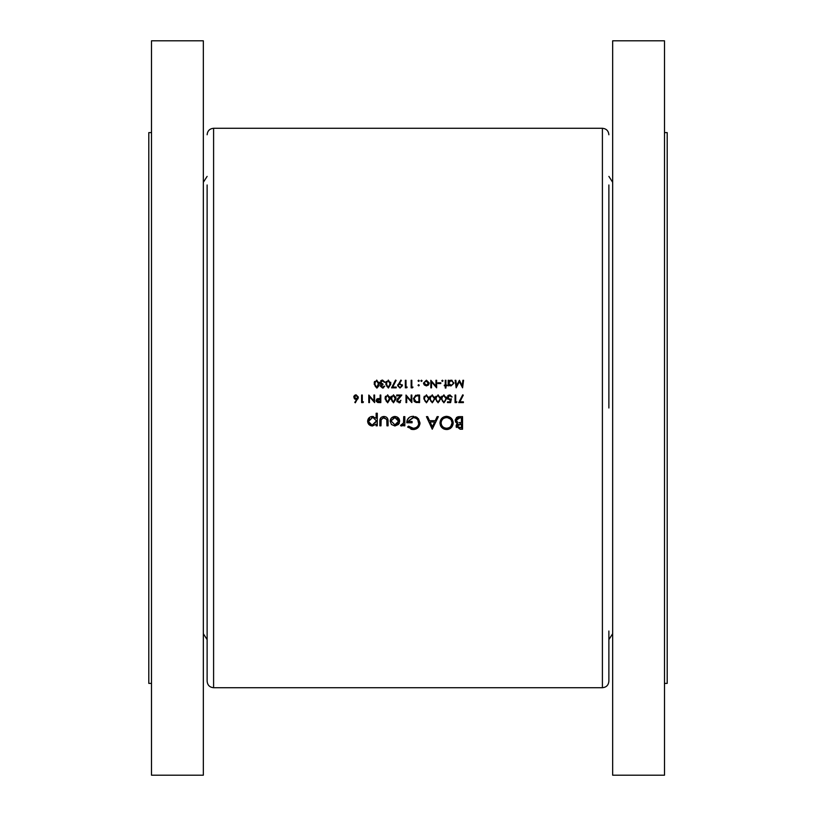 <?xml version="1.0" encoding="UTF-8"?>
<svg xmlns="http://www.w3.org/2000/svg" width="816" height="816" viewBox="0 0 816 816"><rect width="100%" height="100%" fill="white"/><g stroke="black" fill="none" stroke-linecap="round" stroke-linejoin="round"><path stroke-width="1.22" d="M213.598 687.725L602.402 687.725L602.402 128.275L213.598 128.275L213.598 687.725C209.661 687.337 207.509 685.175 207.121 681.238L207.121 184.977M151.501 132.6L148.798 132.6L148.798 683.4L151.501 683.4M203.337 40.8L203.337 775.2L151.501 775.2L151.501 40.8L203.337 40.8M608.879 631.023L608.879 681.238C608.491 685.175 606.339 687.337 602.402 687.725M664.499 132.6L667.202 132.6L667.202 683.4L664.499 683.4M612.663 408L612.663 775.2L664.499 775.2L664.499 40.8L612.663 40.8L612.663 408M394.924 425.993L398.422 424.473L399.687 421.209C399.422 418.302 397.831 416.721 394.924 416.476C392.027 416.721 390.446 418.302 390.17 421.209L391.435 424.473L394.924 425.993L391.435 424.473M377.278 425.83L377.278 413.253L376.145 413.253L376.145 418.302L372.402 416.476C369.485 416.741 367.883 418.333 367.608 421.26C367.904 424.157 369.515 425.738 372.433 425.993L376.145 424.126L376.145 425.83L377.278 425.83M404.838 425.83L404.838 416.639L403.716 416.639L403.512 422.882L400.493 425.677L401.472 425.993L403.716 424.473L403.716 425.83L404.838 425.83M432.245 429.216L438.365 416.639L437.141 416.639L435.224 420.668L429.522 420.668L427.666 416.639L426.442 416.639L432.245 429.216M462.55 429.216L462.55 416.639L459.153 416.639L455.134 420.209L457.552 423.422L456.103 426.095L460.091 429.216L462.55 429.216M446.668 429.532C450.677 429.134 452.86 426.911 453.196 422.872C452.819 418.853 450.616 416.67 446.566 416.313C442.537 416.68 440.344 418.883 439.977 422.933C440.334 427.003 442.568 429.206 446.668 429.532M407.582 427.064L413.233 429.532C417.343 429.236 419.597 427.033 419.995 422.933L418.455 418.7L413.008 416.313C409.03 416.588 406.96 418.73 406.776 422.77L412.09 422.77L412.09 421.474L407.908 421.474L412.906 417.608C416.395 417.782 418.384 419.577 418.863 422.984C418.465 426.238 416.609 427.992 413.273 428.247L408.551 426.146L407.582 427.064M388.079 425.83L388.079 421.433C388.263 418.394 386.896 416.741 383.959 416.476C381.062 416.731 379.695 418.353 379.858 421.352L379.858 425.83L380.98 425.83L381.174 419.332L383.948 417.608L386.774 419.414L386.947 425.83L388.079 425.83M363.018 402.604L363.457 401.829L362.294 401.829L362.294 395.036L361.61 395.036L361.61 402.604L363.018 402.604M463.58 380.276L462.896 380.276L462.172 385.733L459.428 380.276L456.552 385.723L455.828 380.276L455.144 380.276L456.154 387.845L459.367 381.633L462.58 387.845L463.58 380.276M390.211 398.82L387.682 394.842L385.07 398.82L387.682 402.798L390.211 398.82M400.87 400.279L399.116 402.023L397.474 400.483L401.839 395.036L396.698 395.036L396.698 395.811L400.217 395.811L396.8 400.544L399.085 402.798L400.789 400.738M445.934 388.039L445.934 385.805L446.903 385.805L446.903 385.121L445.934 385.121L445.934 380.276L445.261 380.276L445.261 385.121L444.292 385.121L444.292 385.805L445.261 385.805L445.261 388.039L445.934 388.039M440.803 383.571L440.803 382.796L437.896 382.796L437.896 383.571L440.803 383.571M428.512 384.989L426.401 385.897L428.512 384.989L429.267 383.03L426.401 380.185L423.545 383.03L424.31 384.989L426.401 385.897L423.739 384.081M418.659 385.897L419.281 385.274L418.659 384.642L418.027 385.274L418.659 385.897L418.027 385.274L418.659 384.642L419.281 385.274L418.659 385.897M463.386 402.604L463.386 401.829L459.877 401.829L463.294 395.168L462.703 394.842L458.735 402.604L463.386 402.604M447.484 402.604L450.595 402.604L451.37 398.82L449.698 399.208L447.882 397.535L449.8 395.617L452.146 396.974L449.83 394.842L447.199 397.514L449.575 399.983L450.473 399.84L450.065 401.829L447.484 401.829L447.484 402.604M440.609 398.82L438.08 394.842L435.469 398.82L438.08 402.798L440.609 398.82M428.981 398.82L426.452 394.842L423.841 398.82L426.452 402.798L428.981 398.82M411.825 395.036L411.142 395.036L411.142 400.972L406.011 395.036L406.011 402.604L406.684 402.604L406.684 396.647L411.825 402.604L411.825 395.036M412.539 387.845L412.988 387.07L411.825 387.07L411.825 380.276L411.142 380.276L411.142 387.845L412.539 387.845M400.87 380.083L397.667 385.713L400.013 388.039L402.421 385.723L399.31 383.54L401.411 380.46L400.87 380.083L401.411 380.46M390.884 384.061L388.355 380.083L385.754 384.061L388.355 388.039L390.884 384.061L388.355 388.039M379.256 384.061L376.727 380.083L374.116 384.061L376.727 388.039L379.256 384.061M383.989 386.335L382.52 387.263L381.001 386.07L382.939 384.836L382.939 384.061L380.613 382.459L382.541 380.858L385.07 382.316L382.551 380.083L379.93 382.531L381.205 384.509L380.317 386.07L382.531 388.039L384.785 386.09L381.939 387.182M396.219 387.845L396.219 387.07L392.71 387.07L396.127 380.409L395.536 380.083L391.568 387.845L396.219 387.845M406.725 387.845L407.174 387.07L406.011 387.07L406.011 380.276L405.328 380.276L405.328 387.845L406.817 387.682M418.659 381.439L419.281 380.817L418.659 381.439L419.281 380.817L418.659 380.185L418.027 380.817L418.659 381.439L418.027 380.817L418.659 380.185L419.281 380.817L418.659 381.439L418.027 380.817L418.659 380.185M419.577 395.036L417.231 395.036L413.375 398.728L415.65 402.329L419.577 402.604L419.577 395.036M434.795 398.82L432.266 394.842L429.655 398.82L432.266 402.798L434.795 398.82M446.423 398.82L443.894 394.842L441.283 398.82L443.894 402.798L446.423 398.82M456.45 402.604L456.889 401.829L455.726 401.829L455.726 395.036L455.053 395.036L455.053 402.604L456.45 402.604L456.889 401.829M421.464 381.439L422.096 380.817L421.464 381.439L422.096 380.817L421.464 380.185L420.832 380.817L421.464 381.439L420.832 380.817L421.464 380.185L422.096 380.817L421.464 381.439L420.832 380.817L421.464 380.185M436.631 380.276L435.958 380.276L435.958 386.213L430.817 380.276L430.817 387.845L431.501 387.845L431.501 381.888L436.631 387.845L436.631 380.276M443.027 380.817L442.405 381.439L443.027 380.817L442.405 380.185L441.772 380.817L442.405 381.439L441.772 380.817L442.405 380.185L443.027 380.817L442.405 381.439L441.772 380.817L442.405 380.185M448.168 385.805L448.851 385.805L448.851 384.785L451.085 385.897L453.982 383.061L451.105 380.185L448.851 381.235L448.851 380.276L448.168 380.276L448.168 385.805M396.025 398.82L393.496 394.842L390.884 398.82L393.496 402.798L396.025 398.82M380.807 402.604L380.807 395.036L380.123 395.036L380.123 398.524L377.665 398.657L376.156 400.574L377.604 402.482L380.807 402.604M355.317 402.798L358.418 397.147L356.123 394.842L353.767 397.157L356.011 399.401L356.786 399.33L354.797 402.38L355.215 402.716M374.605 395.036L373.922 395.036L373.922 400.972L368.791 395.036L368.791 402.604L369.464 402.604L369.464 396.647L374.605 402.604L374.605 395.036M608.879 184.977L608.879 408M456.409 427.472L456.175 426.809M456.185 425.299L456.929 423.912M457.552 423.422L456.572 422.953M455.93 422.413L455.399 421.576M455.134 420.209L456.644 417.333M457.664 416.843L458.398 416.69M458.408 424.238L457.225 426.074L461.417 423.892L461.417 427.921L457.276 426.533M457.337 426.727L458.102 427.584M458.98 427.859L459.887 427.921M460.663 423.892L459.796 423.922M457.562 422.188L456.266 420.209L459.816 417.925L461.417 417.925L461.417 422.606L458.949 422.545M456.317 419.75L456.297 420.628M456.572 421.321L457.541 422.178M459.816 417.925L457.348 418.373M456.603 419.087L456.348 419.618M379.083 382.214L379.175 382.745M379.175 385.366L377.063 388.008M374.207 382.724L374.36 382.082M374.381 382L374.615 381.46M376.451 387.233L374.799 384.061L375.085 382.163L376.706 380.858L378.573 384.061L376.706 387.263L378.563 383.54M375.319 381.664L374.83 384.805M375.156 386.141L375.748 386.917M374.83 383.326L374.799 384.061M378.44 382.48L376.706 380.858L375.758 381.184M383.704 387.712L382.928 387.998M380.837 384.805L380.389 383.867M380.725 380.756L382.051 380.123M382.551 380.083L385.07 382.316M382.541 380.858L384.397 382.316L382.541 380.858L380.613 382.459L380.837 383.204M382.286 383.999L382.939 384.061M382.939 384.836L381.001 386.07L381.541 386.988M390.711 382.214L390.803 382.745M385.846 382.724L385.988 382.082M386.009 382L386.243 381.46M388.079 387.233L386.427 384.061L386.713 382.163L388.334 380.858L390.211 384.061L388.334 387.263L390.201 383.54M386.947 381.664L386.458 384.805M386.784 386.141L387.376 386.917M386.458 383.326L386.427 384.061M390.068 382.48L388.334 380.858L387.386 381.184M395.536 380.083L396.127 380.409M399.31 383.54L400.105 383.479M402.166 384.673L402.38 385.274M402.421 385.723L400.013 388.039M397.688 385.397L398.024 384.356M401.176 384.652L399.983 384.254L401.707 385.438M401.707 386.07L400.391 387.233M400.666 387.161L401.482 386.549M399.728 387.233L398.381 386.07M398.565 386.498L399.422 387.161M398.565 384.979L399.361 384.346M416.843 402.553L416.242 402.482M414.661 401.768L413.916 400.901M413.375 398.728L415.762 395.199M418.027 395.811L415.864 396.005L414.049 398.728L416.038 401.615L414.049 398.728L415.864 396.005L418.894 395.811L418.894 401.829L416.578 401.727M417.364 401.798L418.363 401.829M428.798 396.984L428.9 397.494M423.881 397.902L424.075 396.841M424.106 396.76L424.33 396.229M428.288 399.391L426.686 401.992M427.39 401.686L428.278 399.534M426.166 401.992L424.555 399.565M424.871 400.891L425.462 401.676M425.044 396.423L424.667 397.382M424.555 398.096L424.514 398.82M424.81 396.923L426.431 395.617L425.473 395.944M428.155 397.249L426.431 395.617L428.288 398.3M434.612 396.984L434.714 397.494M429.695 397.902L430.144 396.219M434.102 399.391L432.5 401.992M433.204 401.686L434.092 399.534M431.98 401.992L430.369 399.565M430.685 400.891L431.276 401.676M430.858 396.423L430.481 397.382M430.369 398.096L430.338 398.82M430.624 396.923L432.245 395.617L431.287 395.944M433.979 397.249L432.245 395.617L434.102 398.3M440.436 396.984L440.528 397.494M435.56 397.484L435.713 396.841M435.734 396.76L435.958 396.229M439.916 399.391L438.059 402.023L439.375 401.319L439.906 399.534M437.804 401.992L436.183 399.565M436.499 400.891L437.101 401.676M436.152 398.82L436.183 398.096M439.793 397.249L438.059 395.617L439.916 398.3M446.25 396.984L446.342 397.494M441.374 397.484L441.527 396.841M441.548 396.76L441.772 396.229M445.73 399.391L444.128 401.992M444.832 401.686L445.72 399.534M443.618 401.992L441.997 399.565M442.313 400.891L442.915 401.676M442.486 396.423L442.109 397.382M441.997 398.096L441.966 398.82M442.252 396.923L443.873 395.617L442.925 395.944M445.607 397.249L443.873 395.617L445.73 398.3M450.065 401.829L450.473 399.84L449.575 399.983M447.841 399.259L447.239 397.994M447.627 395.995L448.494 395.168M451.462 396.974L449.8 395.617L448.769 395.913M448.525 396.097L448.178 398.524M449.096 399.136L450.136 399.177M449.698 399.208L451.37 398.82L449.698 399.208M453.166 423.524L453.074 424.177M453.033 424.402L451.707 427.145M450.554 428.257L449.575 428.859M448.484 429.287L447.321 429.502M445.352 429.42L444.098 429.073M444.077 429.073L442.925 428.471M441.895 427.625L441.16 426.768M441.068 426.625L440.456 425.493M450.269 417.404L451.258 418.22M452.095 419.21L453.155 422.086M444.873 427.972L446.617 428.247C443.292 427.982 441.456 426.207 441.109 422.933L441.13 423.473M441.323 424.453L442.241 426.197M441.13 422.402L441.109 422.933C441.425 419.628 443.261 417.853 446.617 417.608L446.077 417.629M443.731 418.363L442.904 418.934M442.711 419.108L441.527 420.821M441.517 420.852L441.313 421.413M447.474 417.659L446.617 417.608C449.902 417.853 451.717 419.618 452.074 422.872L451.146 419.903M450.432 419.098L447.668 417.7M450.758 426.391L452.074 422.872C451.758 426.156 449.942 427.941 446.617 428.247L447.148 428.216M432.337 426.758L430.124 421.964L434.612 421.964L432.337 426.758M412.427 429.491L410.897 429.175M408.551 426.146L409.53 426.982M409.581 427.013L410.734 427.666M410.795 427.696L411.958 428.084M412.61 428.206L413.804 428.227M414.824 428.033L415.375 427.849M418.414 425.044L418.649 424.442M418.751 424.034L417.772 419.873M417.71 419.791L417.068 419.108M413.467 417.629L407.908 421.474M406.868 421.484L407.164 420.24M407.194 420.158L409.418 417.292M413.008 416.313L413.783 416.354M415.466 416.68L417.333 417.639M419.965 423.596L419.873 424.249M418.526 427.125L415.823 429.083M414.538 429.43L413.896 429.512M403.298 425.054L402.788 425.534M402.594 425.666L401.829 425.962M401.472 425.993L400.493 425.677M401.105 424.697L402.043 424.81M403.216 423.688L403.594 422.453M403.706 420.444L403.716 419.73M462.703 394.842L463.294 395.168M376.145 424.126L372.433 425.993M370.566 416.823L371.841 416.507M372.943 416.507L373.473 416.599M371.729 424.799L368.812 421.964M369.383 423.28L370.617 424.402M369.026 419.852L368.73 421.25L372.433 417.608L371.708 417.68M369.821 418.679L369.383 419.21M373.147 417.67L376.084 420.485M376.084 421.933L376.145 421.209L372.443 424.861L376.084 421.964M386.947 421.566L386.774 419.414L383.081 417.7M383.948 417.608L381.092 419.659M380.99 421.036L380.98 421.566M381.194 417.353L383.051 416.548M384.887 416.548L386.59 417.241M390.17 421.209L391.558 417.843M393.995 416.558L394.924 416.476M398.3 417.843L398.902 418.588M399.034 418.792L399.33 419.383M399.361 422.974L398.973 423.759M391.364 420.495L394.924 417.608L398.555 421.199L394.924 424.861L391.303 421.199L394.924 424.861L397.953 423.229M395.638 417.67L394.21 417.67M393.536 417.863L392.904 418.19M398.494 421.913L398.494 420.485M398.279 419.812L397.943 419.179M397.504 418.628L396.953 418.19M418.659 384.642L419.281 385.274M423.596 383.561L426.401 380.185L429.267 383.03M424.269 382.602L426.411 380.858L428.594 383.02L426.411 385.223L424.228 383.02L426.411 385.223L428.012 384.509M428.553 383.449L425.983 380.899M449.3 380.786L449.851 380.44M449.871 380.429L451.105 380.185M451.676 380.236L452.207 380.389M450.432 385.835L449.82 385.631M450.218 385.07L451.075 385.223L448.882 383.469M449.096 382L448.851 383.03L450.646 380.899M450.228 381.021L449.494 381.47M451.513 380.899L453.257 382.622M453.257 383.479L451.503 385.183M451.931 385.06L452.87 384.336M397.984 401.594L399.463 401.992M400.391 402.431L399.575 402.747M397.219 401.87L396.841 400.993M397.3 399.055L398.33 397.831M398.902 398.167L398.055 399.116M397.514 400.136L397.973 401.584M395.842 396.984L395.944 397.494M390.925 397.902L391.129 396.841M391.15 396.76L391.384 396.219M393.22 401.992L391.568 398.82L391.853 396.923L393.475 395.617L395.342 398.82L393.475 402.023L395.332 398.3M392.088 396.423L391.598 399.565M391.915 400.891L392.516 401.676M391.598 398.096L391.568 398.82M393.985 395.709L392.527 395.944M394.975 396.617L394.434 395.964M390.028 396.984L390.13 397.494M385.111 397.902L385.305 396.841M385.336 396.76L385.56 396.219M387.396 401.992L385.754 398.82L386.039 396.923L387.661 395.617L389.528 398.82L387.661 402.023L389.518 398.3M386.274 396.423L385.784 399.565M386.101 400.891L386.692 401.676M385.784 398.096L385.754 398.82M389.161 396.617L387.661 395.617L386.702 395.944M379.328 402.604L377.604 402.482M376.4 401.594L376.207 401.084M376.553 399.32L377.125 398.851M377.665 398.657L379.583 398.524M377.706 399.401L376.829 400.564L380.123 399.31L380.123 401.829L376.829 400.564L377.002 401.186M377.063 401.268L378.063 401.788M378.094 401.798L378.746 401.829M380.123 399.31L378.542 399.289M356.786 399.33L356.011 399.401M355.144 399.238L354.205 398.514M353.807 396.698L354.103 395.923M354.705 395.301L355.664 394.883M358.132 398.351L357.796 398.983M354.44 397.117L356.092 395.617L354.44 397.117L356.153 398.626L354.583 397.729M357.224 396.035L355.49 395.719M356.092 395.617L357.734 397.117L357.541 396.403M357.714 397.423L356.459 398.606M203.337 182.284L207.121 176.389M612.663 182.284L608.879 176.389M602.402 128.275C606.339 128.663 608.491 130.825 608.879 134.762M612.663 633.716L608.879 639.611M213.598 128.275C209.661 128.663 207.509 130.825 207.121 134.762M203.337 633.716L207.121 639.611"/></g></svg>
